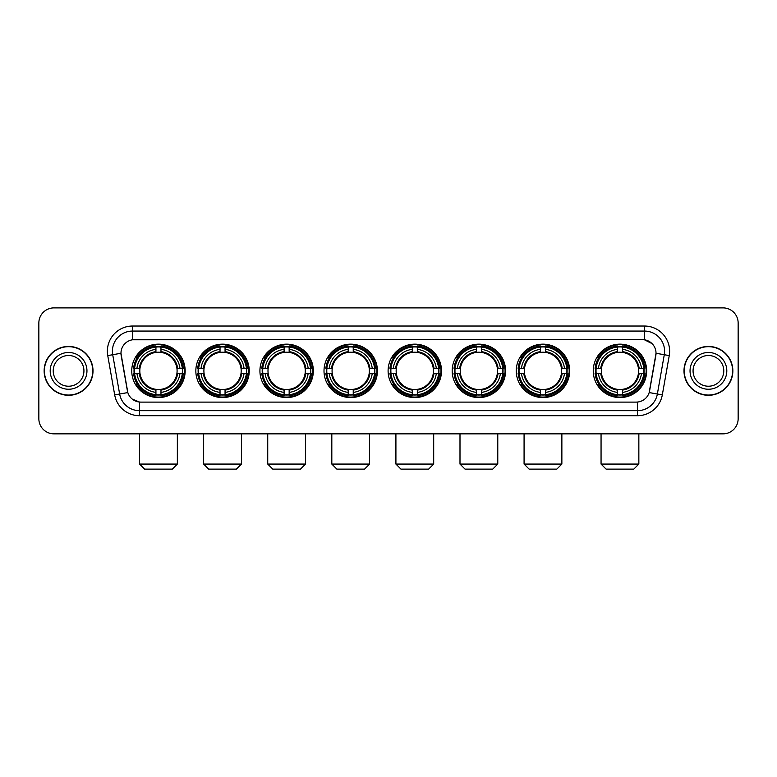 <?xml version="1.0" encoding="UTF-8"?>
<svg xmlns="http://www.w3.org/2000/svg" width="777" height="777" viewBox="0 0 777 777"><rect width="100%" height="100%" fill="white"/><g stroke="black" fill="none" stroke-linecap="round" stroke-linejoin="round"><path stroke-width="1.17" d="M388.102 370.862A26.7 26.7 0 0 0 414.801 397.571A26.7 26.7 0 0 0 441.501 370.862A26.7 26.7 0 0 0 414.801 344.162A26.7 26.7 0 0 0 388.102 370.862M195.843 370.862A26.7 26.7 0 0 0 222.543 397.571A26.7 26.7 0 0 0 249.242 370.862A26.7 26.7 0 0 0 222.543 344.162A26.7 26.7 0 0 0 195.843 370.862M259.926 370.862A26.7 26.7 0 0 0 286.626 397.571A26.7 26.7 0 0 0 313.335 370.862A26.7 26.7 0 0 0 286.626 344.162A26.7 26.7 0 0 0 259.926 370.862M324.009 370.862A26.7 26.7 0 0 0 350.718 397.571A26.7 26.7 0 0 0 377.418 370.862A26.7 26.7 0 0 0 350.718 344.162A26.7 26.7 0 0 0 324.009 370.862M452.185 370.862A26.7 26.7 0 0 0 478.885 397.571A26.7 26.7 0 0 0 505.584 370.862A26.7 26.7 0 0 0 478.885 344.162A26.7 26.7 0 0 0 452.185 370.862M516.268 370.862A26.7 26.7 0 0 0 542.968 397.571A26.7 26.7 0 0 0 569.677 370.862A26.7 26.7 0 0 0 542.968 344.162A26.7 26.7 0 0 0 516.268 370.862M593.249 370.862A26.7 26.7 0 0 0 619.959 397.571A26.7 26.7 0 0 0 646.658 370.862A26.7 26.7 0 0 0 619.959 344.162A26.7 26.7 0 0 0 593.249 370.862M131.75 370.862A26.7 26.7 0 0 0 158.459 397.571A26.7 26.7 0 0 0 185.159 370.862A26.7 26.7 0 0 0 158.459 344.162A26.7 26.7 0 0 0 131.75 370.862M114.685 394.891L107.75 355.594A25.194 25.194 0 0 1 132.556 326.029L644.444 326.029A25.194 25.194 0 0 1 669.25 355.594L662.315 394.891A25.194 25.194 0 0 1 637.509 415.705L139.491 415.705A25.194 25.194 0 0 1 114.685 394.891L119.639 394.017L112.714 354.72A20.153 20.153 0 0 1 132.556 331.06L644.444 331.06A20.153 20.153 0 0 1 664.286 354.72L657.361 394.017A20.153 20.153 0 0 1 637.509 410.664L139.491 410.664A20.153 20.153 0 0 1 119.639 394.017L127.816 392.57L120.969 353.263A13.607 13.607 0 0 0 121.183 355.594L127.399 390.86A13.607 13.607 0 0 0 140.792 402.107L636.208 402.107A13.607 13.607 0 0 0 649.601 390.86L655.817 355.594A13.607 13.607 0 0 0 642.424 339.627L134.576 339.627A13.607 13.607 0 0 0 120.969 353.234L121.125 351.214M134.149 373.387A24.437 24.437 0 0 1 134.149 368.347M595.648 373.387A24.437 24.437 0 0 1 595.648 368.347M518.667 373.387A24.437 24.437 0 0 1 518.667 368.347M454.584 373.387A24.437 24.437 0 0 1 454.584 368.347M326.408 373.387A24.437 24.437 0 0 1 326.408 368.347M262.325 373.387A24.437 24.437 0 0 1 262.325 368.347M198.242 373.387A24.437 24.437 0 0 1 198.242 368.347M390.491 373.387A24.437 24.437 0 0 1 390.491 368.347M44.143 370.862A24.437 24.437 0 0 0 68.58 395.299A24.437 24.437 0 0 0 93.007 370.862A24.437 24.437 0 0 0 68.58 346.435A24.437 24.437 0 0 0 44.143 370.862M683.993 370.862A24.437 24.437 0 0 0 708.42 395.299A24.437 24.437 0 0 0 732.857 370.862A24.437 24.437 0 0 0 708.42 346.435A24.437 24.437 0 0 0 683.993 370.862M132.556 326.029L132.556 339.782L642.424 339.627L644.444 339.782L652.039 343.609M636.208 402.107L140.792 402.107M139.491 415.705L139.491 402.039L132.226 399.067M669.25 355.594L656.031 353.263L649.183 392.57L662.315 394.891M738.15 322.999A15.113 15.113 0 0 0 723.037 307.886L53.963 307.886A15.113 15.113 0 0 0 38.85 322.999L38.85 418.725A15.113 15.113 0 0 0 53.963 433.848L723.037 433.848A15.113 15.113 0 0 0 738.15 418.725L738.15 322.999L738.15 418.725M38.85 322.999L38.85 418.725M723.037 307.886L53.963 307.886M53.963 433.848L723.037 433.848M83.935 370.862A15.355 15.355 0 0 0 68.58 355.507A15.355 15.355 0 0 0 53.215 370.862A15.355 15.355 0 0 0 68.58 386.227A15.355 15.355 0 0 0 83.935 370.862A15.355 15.355 0 0 1 68.58 386.227A15.355 15.355 0 0 1 53.215 370.862M92.754 370.862A24.184 24.184 0 0 0 68.58 346.688A24.184 24.184 0 0 0 44.396 370.862A24.184 24.184 0 0 0 68.58 395.046A24.184 24.184 0 0 0 92.754 370.862M723.785 370.862A15.355 15.355 0 0 0 708.42 355.507A15.355 15.355 0 0 0 693.065 370.862A15.355 15.355 0 0 0 708.42 386.227A15.355 15.355 0 0 0 723.785 370.862A15.355 15.355 0 0 1 708.42 386.227A15.355 15.355 0 0 1 693.065 370.862M732.604 370.862A24.184 24.184 0 0 0 708.42 346.688A24.184 24.184 0 0 0 684.246 370.862A24.184 24.184 0 0 0 708.42 395.046A24.184 24.184 0 0 0 732.604 370.862M172.309 469.114L144.6 469.114L139.559 464.073L177.35 464.073L172.309 469.114M176.923 373.387A18.638 18.638 0 0 0 160.975 352.399L160.975 351.651L160.975 352.399A18.638 18.638 0 0 0 139.986 373.387A18.638 18.638 0 0 0 176.923 373.387L177.671 373.387L176.923 373.387A18.638 18.638 0 0 1 160.975 389.335L160.975 392.385A21.669 21.669 0 0 0 179.973 373.387L183.323 373.387A24.99 24.99 0 0 1 160.975 395.726L160.975 394.716A23.98 23.98 0 0 0 182.304 373.387M134.654 373.387A23.932 23.932 0 0 1 134.654 368.347M160.975 347.066A23.932 23.932 0 0 0 155.934 347.066M182.255 368.347A23.932 23.932 0 0 1 182.255 373.387M183.323 368.347A24.99 24.99 0 0 0 160.975 346.008L160.975 347.018A23.98 23.98 0 0 1 182.304 368.347L183.323 368.347M133.595 373.387A24.99 24.99 0 0 0 155.934 395.726L155.934 394.716A23.98 23.98 0 0 1 134.606 373.387L133.595 373.387M182.304 368.347L179.973 368.347A21.669 21.669 0 0 0 160.975 349.349L160.975 347.018M160.975 394.716L160.975 392.385M134.606 373.387L136.937 373.387A21.669 21.669 0 0 0 155.934 392.385L155.934 394.716M160.975 349.349L160.975 351.651A19.376 19.376 0 0 1 177.671 368.347L179.973 368.347M179.973 373.387L177.671 373.387A19.376 19.376 0 0 1 160.975 390.083L160.975 389.335M155.934 392.385L155.934 389.335A18.638 18.638 0 0 1 139.986 373.387L136.937 373.387M176.923 368.347L177.671 368.347M160.975 394.667A23.932 23.932 0 0 1 155.934 394.667M155.934 346.008A24.99 24.99 0 0 0 133.595 368.347L134.606 368.347A23.98 23.98 0 0 1 155.934 347.018L155.934 346.008M155.934 347.018L155.934 349.349A21.669 21.669 0 0 0 136.937 368.347L134.606 368.347M136.937 368.347L139.238 368.347A19.376 19.376 0 0 1 155.934 351.651L155.934 349.349M139.238 368.347L139.986 368.347L139.238 368.347M155.934 389.335L155.934 390.083A19.376 19.376 0 0 1 139.238 373.387M137.49 357.265L136.062 357.265A26.195 26.195 0 0 1 184.654 370.862A26.195 26.195 0 0 1 136.062 384.469L137.49 384.469M236.393 469.114L208.683 469.114L203.652 464.073L241.433 464.073L236.393 469.114M241.016 373.387A18.638 18.638 0 0 0 225.058 352.399L225.058 351.651L225.058 352.399A18.638 18.638 0 0 0 204.069 373.387A18.638 18.638 0 0 0 241.016 373.387L241.754 373.387L241.016 373.387A18.638 18.638 0 0 1 225.058 389.335L225.058 392.385A21.669 21.669 0 0 0 244.056 373.387L247.407 373.387A24.99 24.99 0 0 1 225.058 395.726L225.058 394.716A23.98 23.98 0 0 0 246.387 373.387M198.747 373.387A23.932 23.932 0 0 1 198.747 368.347M225.058 347.066A23.932 23.932 0 0 0 220.027 347.066M246.338 368.347A23.932 23.932 0 0 1 246.338 373.387M247.407 368.347A24.99 24.99 0 0 0 225.058 346.008L225.058 347.018A23.98 23.98 0 0 1 246.387 368.347L247.407 368.347M197.679 373.387A24.99 24.99 0 0 0 220.027 395.726L220.027 394.716A23.98 23.98 0 0 1 198.689 373.387L197.679 373.387M246.387 368.347L244.056 368.347A21.669 21.669 0 0 0 225.058 349.349L225.058 347.018M225.058 394.716L225.058 392.385M198.689 373.387L201.029 373.387A21.669 21.669 0 0 0 220.027 392.385L220.027 394.716M225.058 349.349L225.058 351.651A19.376 19.376 0 0 1 241.754 368.347L244.056 368.347M244.056 373.387L241.754 373.387A19.376 19.376 0 0 1 225.058 390.083L225.058 389.335M220.027 392.385L220.027 389.335A18.638 18.638 0 0 1 204.069 373.387L201.029 373.387M241.016 368.347L241.754 368.347M225.058 394.667A23.932 23.932 0 0 1 220.027 394.667M220.027 346.008A24.99 24.99 0 0 0 197.679 368.347L198.689 368.347A23.98 23.98 0 0 1 220.027 347.018L220.027 346.008M220.027 347.018L220.027 349.349A21.669 21.669 0 0 0 201.029 368.347L198.689 368.347M201.029 368.347L203.331 368.347A19.376 19.376 0 0 1 220.027 351.651L220.027 349.349M203.331 368.347L204.069 368.347L203.331 368.347M220.027 389.335L220.027 390.083A19.376 19.376 0 0 1 203.331 373.387M201.583 357.265L200.155 357.265A26.195 26.195 0 0 1 248.737 370.862A26.195 26.195 0 0 1 200.155 384.469L201.583 384.469M300.485 469.114L272.776 469.114L267.735 464.073L305.516 464.073L300.485 469.114M305.099 373.387A18.638 18.638 0 0 0 289.151 352.399L289.151 351.651L289.151 352.399A18.638 18.638 0 0 0 268.162 373.387A18.638 18.638 0 0 0 305.099 373.387L305.847 373.387L305.099 373.387A18.638 18.638 0 0 1 289.151 389.335L289.151 392.385A21.669 21.669 0 0 0 308.148 373.387L311.49 373.387A24.99 24.99 0 0 1 289.151 395.726L289.151 394.716A23.98 23.98 0 0 0 310.479 373.387M262.83 373.387A23.932 23.932 0 0 1 262.83 368.347M289.151 347.066A23.932 23.932 0 0 0 284.11 347.066M310.431 368.347A23.932 23.932 0 0 1 310.431 373.387M311.49 368.347A24.99 24.99 0 0 0 289.151 346.008L289.151 347.018A23.98 23.98 0 0 1 310.479 368.347L311.49 368.347M261.762 373.387A24.99 24.99 0 0 0 284.11 395.726L284.11 394.716A23.98 23.98 0 0 1 262.781 373.387L261.762 373.387M310.479 368.347L308.148 368.347A21.669 21.669 0 0 0 289.151 349.349L289.151 347.018M289.151 394.716L289.151 392.385M262.781 373.387L265.112 373.387A21.669 21.669 0 0 0 284.11 392.385L284.11 394.716M289.151 349.349L289.151 351.651A19.376 19.376 0 0 1 305.847 368.347L308.148 368.347M308.148 373.387L305.847 373.387A19.376 19.376 0 0 1 289.151 390.083L289.151 389.335M284.11 392.385L284.11 389.335A18.638 18.638 0 0 1 268.162 373.387L265.112 373.387M305.099 368.347L305.847 368.347M289.151 394.667A23.932 23.932 0 0 1 284.11 394.667M284.11 346.008A24.99 24.99 0 0 0 261.762 368.347L262.781 368.347A23.98 23.98 0 0 1 284.11 347.018L284.11 346.008M284.11 347.018L284.11 349.349A21.669 21.669 0 0 0 265.112 368.347L262.781 368.347M265.112 368.347L267.414 368.347A19.376 19.376 0 0 1 284.11 351.651L284.11 349.349M267.414 368.347L268.162 368.347L267.414 368.347M284.11 389.335L284.11 390.083A19.376 19.376 0 0 1 267.414 373.387M265.666 357.265L264.238 357.265A26.195 26.195 0 0 1 312.83 370.862A26.195 26.195 0 0 1 264.238 384.469L265.666 384.469M364.568 469.114L336.859 469.114L331.818 464.073L369.609 464.073L364.568 469.114M369.182 373.387A18.638 18.638 0 0 0 353.234 352.399L353.234 351.651L353.234 352.399A18.638 18.638 0 0 0 332.245 373.387A18.638 18.638 0 0 0 369.182 373.387L369.93 373.387L369.182 373.387A18.638 18.638 0 0 1 353.234 389.335L353.234 392.385A21.669 21.669 0 0 0 372.232 373.387L375.573 373.387A24.99 24.99 0 0 1 353.234 395.726L353.234 394.716A23.98 23.98 0 0 0 374.563 373.387M326.913 373.387A23.932 23.932 0 0 1 326.913 368.347M353.234 347.066A23.932 23.932 0 0 0 348.193 347.066M374.514 368.347A23.932 23.932 0 0 1 374.514 373.387M375.573 368.347A24.99 24.99 0 0 0 353.234 346.008L353.234 347.018A23.98 23.98 0 0 1 374.563 368.347L375.573 368.347M325.854 373.387A24.99 24.99 0 0 0 348.193 395.726L348.193 394.716A23.98 23.98 0 0 1 326.864 373.387L325.854 373.387M374.563 368.347L372.232 368.347A21.669 21.669 0 0 0 353.234 349.349L353.234 347.018M353.234 394.716L353.234 392.385M326.864 373.387L329.195 373.387A21.669 21.669 0 0 0 348.193 392.385L348.193 394.716M353.234 349.349L353.234 351.651A19.376 19.376 0 0 1 369.93 368.347L372.232 368.347M372.232 373.387L369.93 373.387A19.376 19.376 0 0 1 353.234 390.083L353.234 389.335M348.193 392.385L348.193 389.335A18.638 18.638 0 0 1 332.245 373.387L329.195 373.387M369.182 368.347L369.93 368.347M353.234 394.667A23.932 23.932 0 0 1 348.193 394.667M348.193 346.008A24.99 24.99 0 0 0 325.854 368.347L326.864 368.347A23.98 23.98 0 0 1 348.193 347.018L348.193 346.008M348.193 347.018L348.193 349.349A21.669 21.669 0 0 0 329.195 368.347L326.864 368.347M329.195 368.347L331.497 368.347A19.376 19.376 0 0 1 348.193 351.651L348.193 349.349M331.497 368.347L332.245 368.347L331.497 368.347M348.193 389.335L348.193 390.083A19.376 19.376 0 0 1 331.497 373.387M329.749 357.265L328.321 357.265A26.195 26.195 0 0 1 376.913 370.862A26.195 26.195 0 0 1 328.321 384.469L329.749 384.469M428.651 469.114L400.942 469.114L395.911 464.073L433.692 464.073L428.651 469.114M433.265 373.387A18.638 18.638 0 0 0 417.317 352.399L417.317 351.651L417.317 352.399A18.638 18.638 0 0 0 396.328 373.387A18.638 18.638 0 0 0 433.265 373.387L434.013 373.387L433.265 373.387A18.638 18.638 0 0 1 417.317 389.335L417.317 392.385A21.669 21.669 0 0 0 436.315 373.387L439.665 373.387A24.99 24.99 0 0 1 417.317 395.726L417.317 394.716A23.98 23.98 0 0 0 438.646 373.387M390.996 373.387A23.932 23.932 0 0 1 390.996 368.347M417.317 347.066A23.932 23.932 0 0 0 412.276 347.066M438.597 368.347A23.932 23.932 0 0 1 438.597 373.387M439.665 368.347A24.99 24.99 0 0 0 417.317 346.008L417.317 347.018A23.98 23.98 0 0 1 438.646 368.347L439.665 368.347M389.937 373.387A24.99 24.99 0 0 0 412.276 395.726L412.276 394.716A23.98 23.98 0 0 1 390.948 373.387L389.937 373.387M438.646 368.347L436.315 368.347A21.669 21.669 0 0 0 417.317 349.349L417.317 347.018M417.317 394.716L417.317 392.385M390.948 373.387L393.279 373.387A21.669 21.669 0 0 0 412.276 392.385L412.276 394.716M417.317 349.349L417.317 351.651A19.376 19.376 0 0 1 434.013 368.347L436.315 368.347M436.315 373.387L434.013 373.387A19.376 19.376 0 0 1 417.317 390.083L417.317 389.335M412.276 392.385L412.276 389.335A18.638 18.638 0 0 1 396.328 373.387L393.279 373.387M433.265 368.347L434.013 368.347M417.317 394.667A23.932 23.932 0 0 1 412.276 394.667M412.276 346.008A24.99 24.99 0 0 0 389.937 368.347L390.948 368.347A23.98 23.98 0 0 1 412.276 347.018L412.276 346.008M412.276 347.018L412.276 349.349A21.669 21.669 0 0 0 393.279 368.347L390.948 368.347M393.279 368.347L395.58 368.347A19.376 19.376 0 0 1 412.276 351.651L412.276 349.349M395.58 368.347L396.328 368.347L395.58 368.347M412.276 389.335L412.276 390.083A19.376 19.376 0 0 1 395.58 373.387M393.832 357.265L392.404 357.265A26.195 26.195 0 0 1 440.996 370.862A26.195 26.195 0 0 1 392.404 384.469L393.832 384.469M492.744 469.114L465.034 469.114L459.994 464.073L497.775 464.073L492.744 469.114M497.358 373.387A18.638 18.638 0 0 0 481.4 352.399L481.4 351.651L481.4 352.399A18.638 18.638 0 0 0 460.411 373.387A18.638 18.638 0 0 0 497.358 373.387L498.096 373.387L497.358 373.387A18.638 18.638 0 0 1 481.4 389.335L481.4 392.385A21.669 21.669 0 0 0 500.398 373.387L503.749 373.387A24.99 24.99 0 0 1 481.4 395.726L481.4 394.716A23.98 23.98 0 0 0 502.738 373.387M455.089 373.387A23.932 23.932 0 0 1 455.089 368.347M481.4 347.066A23.932 23.932 0 0 0 476.369 347.066M502.68 368.347A23.932 23.932 0 0 1 502.68 373.387M503.749 368.347A24.99 24.99 0 0 0 481.4 346.008L481.4 347.018A23.98 23.98 0 0 1 502.738 368.347L503.749 368.347M454.021 373.387A24.99 24.99 0 0 0 476.369 395.726L476.369 394.716A23.98 23.98 0 0 1 455.04 373.387L454.021 373.387M502.738 368.347L500.398 368.347A21.669 21.669 0 0 0 481.4 349.349L481.4 347.018M481.4 394.716L481.4 392.385M455.04 373.387L457.371 373.387A21.669 21.669 0 0 0 476.369 392.385L476.369 394.716M481.4 349.349L481.4 351.651A19.376 19.376 0 0 1 498.096 368.347L500.398 368.347M500.398 373.387L498.096 373.387A19.376 19.376 0 0 1 481.4 390.083L481.4 389.335M476.369 392.385L476.369 389.335A18.638 18.638 0 0 1 460.411 373.387L457.371 373.387M497.358 368.347L498.096 368.347M481.4 394.667A23.932 23.932 0 0 1 476.369 394.667M476.369 346.008A24.99 24.99 0 0 0 454.021 368.347L455.04 368.347A23.98 23.98 0 0 1 476.369 347.018L476.369 346.008M476.369 347.018L476.369 349.349A21.669 21.669 0 0 0 457.371 368.347L455.04 368.347M457.371 368.347L459.673 368.347A19.376 19.376 0 0 1 476.369 351.651L476.369 349.349M459.673 368.347L460.411 368.347L459.673 368.347M476.369 389.335L476.369 390.083A19.376 19.376 0 0 1 459.673 373.387M457.925 357.265L456.497 357.265A26.195 26.195 0 0 1 505.079 370.862A26.195 26.195 0 0 1 456.497 384.469L457.925 384.469M556.827 469.114L529.118 469.114L524.077 464.073L561.868 464.073L556.827 469.114M561.441 373.387A18.638 18.638 0 0 0 545.493 352.399L545.493 351.651L545.493 352.399A18.638 18.638 0 0 0 524.504 373.387A18.638 18.638 0 0 0 561.441 373.387L562.189 373.387L561.441 373.387A18.638 18.638 0 0 1 545.493 389.335L545.493 392.385A21.669 21.669 0 0 0 564.49 373.387L567.832 373.387A24.99 24.99 0 0 1 545.493 395.726L545.493 394.716A23.98 23.98 0 0 0 566.822 373.387M519.172 373.387A23.932 23.932 0 0 1 519.172 368.347M545.493 347.066A23.932 23.932 0 0 0 540.452 347.066M566.773 368.347A23.932 23.932 0 0 1 566.773 373.387M567.832 368.347A24.99 24.99 0 0 0 545.493 346.008L545.493 347.018A23.98 23.98 0 0 1 566.822 368.347L567.832 368.347M518.113 373.387A24.99 24.99 0 0 0 540.452 395.726L540.452 394.716A23.98 23.98 0 0 1 519.123 373.387L518.113 373.387M566.822 368.347L564.49 368.347A21.669 21.669 0 0 0 545.493 349.349L545.493 347.018M545.493 394.716L545.493 392.385M519.123 373.387L521.454 373.387A21.669 21.669 0 0 0 540.452 392.385L540.452 394.716M545.493 349.349L545.493 351.651A19.376 19.376 0 0 1 562.189 368.347L564.49 368.347M564.49 373.387L562.189 373.387A19.376 19.376 0 0 1 545.493 390.083L545.493 389.335M540.452 392.385L540.452 389.335A18.638 18.638 0 0 1 524.504 373.387L521.454 373.387M561.441 368.347L562.189 368.347M545.493 394.667A23.932 23.932 0 0 1 540.452 394.667M540.452 346.008A24.99 24.99 0 0 0 518.113 368.347L519.123 368.347A23.98 23.98 0 0 1 540.452 347.018L540.452 346.008M540.452 347.018L540.452 349.349A21.669 21.669 0 0 0 521.454 368.347L519.123 368.347M521.454 368.347L523.756 368.347A19.376 19.376 0 0 1 540.452 351.651L540.452 349.349M523.756 368.347L524.504 368.347L523.756 368.347M540.452 389.335L540.452 390.083A19.376 19.376 0 0 1 523.756 373.387M522.008 357.265L520.58 357.265A26.195 26.195 0 0 1 569.172 370.862A26.195 26.195 0 0 1 520.58 384.469L522.008 384.469M633.809 469.114L606.099 469.114L601.058 464.073L638.849 464.073L633.809 469.114M638.422 373.387A18.638 18.638 0 0 0 622.474 352.399L622.474 351.651L622.474 352.399A18.638 18.638 0 0 0 601.485 373.387A18.638 18.638 0 0 0 638.422 373.387L639.17 373.387L638.422 373.387A18.638 18.638 0 0 1 622.474 389.335L622.474 392.385A21.669 21.669 0 0 0 641.472 373.387L644.813 373.387A24.99 24.99 0 0 1 622.474 395.726L622.474 394.716A23.98 23.98 0 0 0 643.803 373.387M596.153 373.387A23.932 23.932 0 0 1 596.153 368.347M622.474 347.066A23.932 23.932 0 0 0 617.433 347.066M643.754 368.347A23.932 23.932 0 0 1 643.754 373.387M644.813 368.347A24.99 24.99 0 0 0 622.474 346.008L622.474 347.018A23.98 23.98 0 0 1 643.803 368.347L644.813 368.347M595.095 373.387A24.99 24.99 0 0 0 617.433 395.726L617.433 394.716A23.98 23.98 0 0 1 596.105 373.387L595.095 373.387M643.803 368.347L641.472 368.347A21.669 21.669 0 0 0 622.474 349.349L622.474 347.018M622.474 394.716L622.474 392.385M596.105 373.387L598.436 373.387A21.669 21.669 0 0 0 617.433 392.385L617.433 394.716M622.474 349.349L622.474 351.651A19.376 19.376 0 0 1 639.17 368.347L641.472 368.347M641.472 373.387L639.17 373.387A19.376 19.376 0 0 1 622.474 390.083L622.474 389.335M617.433 392.385L617.433 389.335A18.638 18.638 0 0 1 601.485 373.387L598.436 373.387M638.422 368.347L639.17 368.347M622.474 394.667A23.932 23.932 0 0 1 617.433 394.667M617.433 346.008A24.99 24.99 0 0 0 595.095 368.347L596.105 368.347A23.98 23.98 0 0 1 617.433 347.018L617.433 346.008M617.433 347.018L617.433 349.349A21.669 21.669 0 0 0 598.436 368.347L596.105 368.347M598.436 368.347L600.738 368.347A19.376 19.376 0 0 1 617.433 351.651L617.433 349.349M600.738 368.347L601.485 368.347L600.738 368.347M617.433 389.335L617.433 390.083A19.376 19.376 0 0 1 600.738 373.387M598.989 357.265L597.562 357.265A26.195 26.195 0 0 1 646.153 370.862A26.195 26.195 0 0 1 597.562 384.469L598.989 384.469M644.444 326.029L644.444 339.782M107.75 355.594L112.714 354.72A20.153 20.153 0 0 1 112.403 351.214M112.714 354.72L120.969 353.263M637.509 402.039L637.509 415.705M86.956 370.862A18.376 18.376 0 0 0 68.58 352.486A18.376 18.376 0 0 0 50.194 370.862A18.376 18.376 0 0 0 68.58 389.248A18.376 18.376 0 0 0 86.956 370.862M726.806 370.862A18.376 18.376 0 0 0 708.42 352.486A18.376 18.376 0 0 0 690.044 370.862A18.376 18.376 0 0 0 708.42 389.248A18.376 18.376 0 0 0 726.806 370.862M155.934 394.891A24.155 24.155 0 0 0 160.975 394.891M182.478 373.387A24.155 24.155 0 0 0 182.478 368.347M160.975 346.843A24.155 24.155 0 0 0 155.934 346.843M220.027 394.891A24.155 24.155 0 0 0 225.058 394.891M246.571 373.387A24.155 24.155 0 0 0 246.571 368.347M225.058 346.843A24.155 24.155 0 0 0 220.027 346.843M284.11 394.891A24.155 24.155 0 0 0 289.151 394.891M310.654 373.387A24.155 24.155 0 0 0 310.654 368.347M289.151 346.843A24.155 24.155 0 0 0 284.11 346.843M348.193 394.891A24.155 24.155 0 0 0 353.234 394.891M374.737 373.387A24.155 24.155 0 0 0 374.737 368.347M353.234 346.843A24.155 24.155 0 0 0 348.193 346.843M412.276 394.891A24.155 24.155 0 0 0 417.317 394.891M438.82 373.387A24.155 24.155 0 0 0 438.82 368.347M417.317 346.843A24.155 24.155 0 0 0 412.276 346.843M476.369 394.891A24.155 24.155 0 0 0 481.4 394.891M502.913 373.387A24.155 24.155 0 0 0 502.913 368.347M481.4 346.843A24.155 24.155 0 0 0 476.369 346.843M540.452 394.891A24.155 24.155 0 0 0 545.493 394.891M566.996 373.387A24.155 24.155 0 0 0 566.996 368.347M545.493 346.843A24.155 24.155 0 0 0 540.452 346.843M617.433 394.891A24.155 24.155 0 0 0 622.474 394.891M643.978 373.387A24.155 24.155 0 0 0 643.978 368.347M622.474 346.843A24.155 24.155 0 0 0 617.433 346.843M177.35 433.848L177.35 464.073M139.559 433.848L139.559 464.073M241.433 433.848L241.433 464.073M203.652 433.848L203.652 464.073M305.516 433.848L305.516 464.073M267.735 433.848L267.735 464.073M369.609 433.848L369.609 464.073M331.818 433.848L331.818 464.073M433.692 433.848L433.692 464.073M395.911 433.848L395.911 464.073M497.775 433.848L497.775 464.073M459.994 433.848L459.994 464.073M561.868 433.848L561.868 464.073M524.077 433.848L524.077 464.073M638.849 433.848L638.849 464.073M601.058 433.848L601.058 464.073"/></g></svg>

